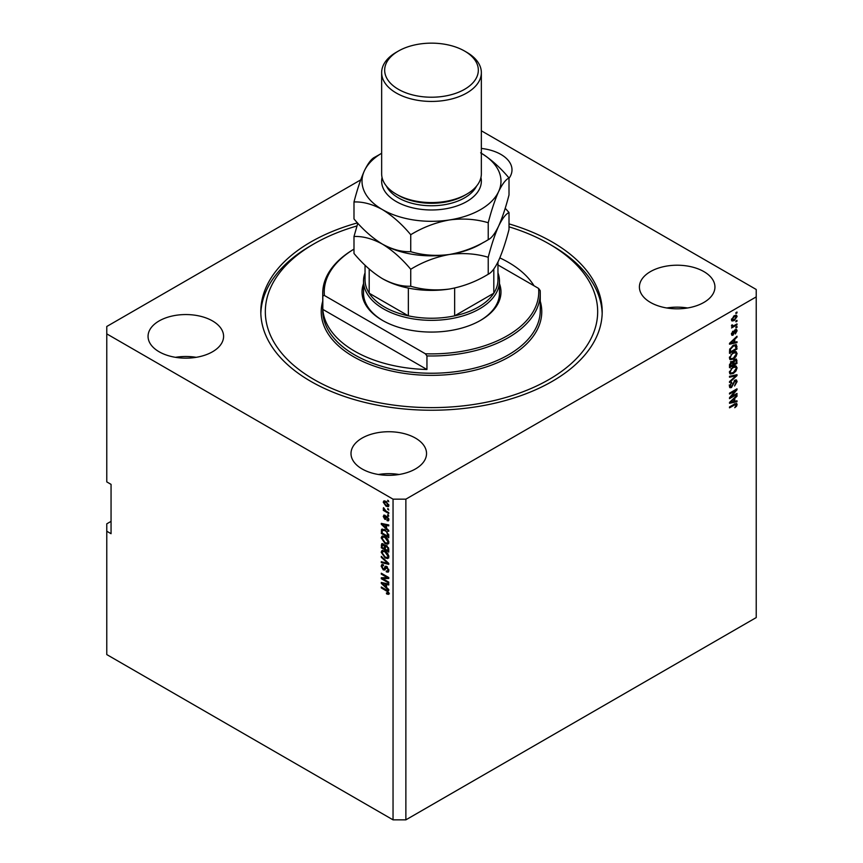 <?xml version="1.0" encoding="UTF-8"?>
<svg xmlns="http://www.w3.org/2000/svg" width="863" height="863" viewBox="0 0 863 863"><rect width="100%" height="100%" fill="white"/><g stroke="black" fill="none" stroke-linecap="round" stroke-linejoin="round"><path stroke-width="1.29" d="M509.008 178.35A37.767 21.802 0 0 0 511.996 169.849A37.767 21.802 0 0 0 500.928 154.434A37.767 21.802 0 0 0 481.349 148.436M212.525 320.939A37.767 21.802 0 0 0 171.37 316.214A37.767 21.802 0 0 0 148.058 336.354A37.767 21.802 0 0 0 159.116 351.77A37.767 21.802 0 0 0 200.281 356.495A37.767 21.802 0 0 0 223.593 336.354A37.767 21.802 0 0 0 212.525 320.939M196.181 357.325A37.767 21.802 0 0 0 175.469 357.325M415.481 438.113A37.767 21.802 0 0 0 374.326 433.388A37.767 21.802 0 0 0 351.004 453.528A37.767 21.802 0 0 0 362.072 468.943A37.767 21.802 0 0 0 403.226 473.668A37.767 21.802 0 0 0 426.538 453.528A37.767 21.802 0 0 0 415.481 438.113M399.127 474.499A37.767 21.802 0 0 0 378.415 474.499M703.884 271.608A37.767 21.802 0 0 0 662.719 266.872A37.767 21.802 0 0 0 639.407 287.023A37.767 21.802 0 0 0 650.475 302.438A37.767 21.802 0 0 0 691.63 307.163A37.767 21.802 0 0 0 714.942 287.023A37.767 21.802 0 0 0 703.884 271.608M687.531 307.983A37.767 21.802 0 0 0 666.819 307.983M357.487 222.881A170.701 98.555 0 0 0 260.799 311.683A170.701 98.555 0 0 0 310.799 381.37A170.701 98.555 0 0 0 496.818 402.741A170.701 98.555 0 0 0 602.201 311.683A170.701 98.555 0 0 0 552.201 241.996A170.701 98.555 0 0 0 509.008 223.884M111.057 521.371L106.775 523.83L106.775 654.575L393.043 819.85L393.043 499.159L405.869 499.159L756.225 296.883L756.225 289.483L481.349 130.788M360.712 179.882L106.775 326.484L106.775 333.884L393.043 499.159M731.037 396.861L736.991 393.431L736.991 394.326L729.515 398.641L729.515 397.692L735.481 390.605L729.515 394.046L729.515 393.15L736.991 388.835L736.991 389.796L731.037 396.861L730.476 396.538M734.909 380.162L736.473 379.99L737.088 381.629L734.564 385.977L736.215 382.05L734.931 381.047L731.468 387.541L730.012 387.724L729.418 386.214L731.651 382.277L730.292 385.685L731.49 386.635L734.909 380.162M734.693 380.303L735.815 380.939L734.251 380.659M729.591 386.106L731.49 386.635M729.515 376.29L736.991 374.693L736.991 375.621L729.515 382.525L729.515 381.597L736.117 375.718L729.515 377.228L729.515 376.29M735.945 365.988L737.088 367.865L735.912 371.09L733.356 373.442L730.217 374.035L729.418 372.287L733.259 366.656L736.333 366.139M735.945 351.629L737.088 353.517L735.912 356.732L733.356 359.094L730.217 359.688L729.418 357.94L733.259 352.298L736.333 351.791M734.758 342.233L736.991 341.705L736.991 342.633L729.515 344.197L729.515 343.323L736.991 336.246L736.991 337.174L734.758 339.224L734.758 342.233L733.884 341.737M735.923 312.643L736.991 312.028L736.991 312.924L735.923 313.539L735.923 312.643M393.043 819.85L405.869 819.85L405.869 499.159M405.869 819.85L756.225 617.574L756.225 296.883M734.219 315.761L736.538 315.265L737.088 316.505L734.273 320.551L732.007 321.004L731.457 319.763L734.219 315.761M735.923 320.939L736.991 320.324L736.991 321.219L735.923 321.834L735.923 320.939M734.176 325.534L736.991 323.905L736.991 324.812L731.554 327.951L732.428 326.548L731.457 326.041L731.748 325.027L732.525 324.92L733.065 326.02L734.176 325.534M731.457 325.998L732.428 326.548L731.457 326.041M731.695 325.157L733.065 326.02M735.923 327.109L736.991 326.484L736.991 327.39L735.923 328.005L735.923 327.109M735.341 329.688L736.592 329.515L737.088 330.799L735.341 333.949L736.312 331.187L735.47 330.507L733.011 335.178L731.921 335.319L731.457 334.089L733.011 331.144L732.234 333.603L732.903 334.348L735.341 329.688M736.312 331.187L734.769 330.108M731.565 333.215L732.903 334.348M733.216 345.383L736.366 344.715L736.991 349.03L729.515 353.345L729.656 349.461L733.216 345.383M734.801 359.375L736.473 359.116L736.991 363.377L729.515 367.692L729.515 365.017L731.393 361.565L732.967 361.619L734.801 359.375M734.758 401.327L736.991 400.788L736.991 401.726L729.515 403.291L729.515 402.417L736.991 395.34L736.991 396.268L734.758 398.307L734.758 401.327L733.884 400.82M737.088 404.52L736.56 406.171L734.758 407.724L736.215 404.984L735.654 404.413L729.515 407.843L729.515 406.937L734.596 404.013L736.657 403.463L737.088 404.52L736.02 403.906L735.977 404.445M736.215 404.984L734.78 403.906M106.775 333.884L106.775 481.899L111.057 484.37L111.057 533.701L106.775 531.23M382.816 578.706L388.771 582.137L388.771 583.032L381.295 578.717L381.295 577.768L387.26 577.563L381.295 574.122L381.295 573.226L388.771 577.541L388.771 578.501L382.816 578.706L388.771 577.919M387.39 566.991L384.607 570.033L383.248 569.86L381.198 566.182L381.813 564.607L383.431 564.812L383.528 565.772L382.449 565.632L382.072 566.657L383.269 568.976L384.024 569.138L384.909 566.775L386.689 566.473L388.868 570.454L388.199 572.126L386.344 571.878L386.246 570.928L387.498 571.079L387.994 569.871L386.721 567.379L385.944 567.282L387.012 566.667M385.934 566.182L385.329 566.29M381.295 556.365L388.771 563.41L388.771 564.337L381.295 562.6L381.295 561.673L387.897 563.41L381.295 557.304L381.295 556.365M388.868 556.689L387.703 558.555L385.135 557.951L381.198 552.255L381.985 550.518L385.038 551.058L387.724 553.485L388.868 556.689M388.868 542.331L387.703 544.197L385.135 543.593L381.198 537.897L381.985 536.16L385.038 536.7L387.724 539.138L388.868 542.331M387.703 508.523L388.771 510.044L387.703 508.523M385.998 501.371L388.868 505.438L388.318 506.678L386.052 506.225L383.237 502.19L383.798 500.961L385.998 501.371M388.868 593.334L388.339 594.38L386.538 593.852L386.441 592.903L387.994 592.795L387.433 591.576L381.295 587.908L381.295 587.013L386.376 589.947L388.868 593.334L388.62 594.229M388.857 592.654L387.789 593.269L388.717 592.385M386.538 528.372L388.771 530.411L388.771 531.349L381.295 524.273L381.295 523.399L388.771 524.952L388.771 525.88L386.538 525.351L386.538 528.372M387.12 516.484L388.868 519.623L388.404 520.842L387.12 520.745L387.023 519.796L388.091 519.105L387.25 517.455L384.79 519.289L383.237 516.408L384.79 515.254L384.013 516.818L384.682 518.329L386.009 516.29L387.12 516.484M387.023 519.796L388.76 518.717M385.783 519.407L384.79 519.289L385.858 518.674L385.286 518.231M383.722 515.146L384.79 515.254M384.887 516.203L384.013 516.818M384.682 518.329L386.203 517.692L386.7 516.29M387.703 514.585L388.771 516.096L387.703 514.585M385.955 510.993L388.771 512.622L388.771 513.517L383.334 510.378L383.334 509.483L384.208 509.979L383.528 507.681L385.955 510.993M387.703 500.227L388.771 501.737L387.703 500.227M382.363 530.367L382.503 529.073L381.435 529.688L384.995 529.72L388.771 535.189L388.771 537.735L381.295 533.42L381.921 529.084M385.588 545.189L384.747 545.675L386.581 545.545L388.771 549.429L388.771 552.083L381.295 547.768L381.791 543.658L385.071 545.297M386.538 587.455L388.771 589.505L388.771 590.432L381.295 583.366L381.295 582.482L388.771 584.046L388.771 584.974L386.538 584.445L386.538 587.455M389.407 593.766L387.606 593.237M387.476 593.312L386.538 593.852M388.037 591.22L387.433 591.576M382.072 587.466L381.295 587.908M382.665 523.938L381.295 524.273M388.771 525.017L386.538 525.351M386.732 525.243L386.732 524.531L385.664 525.146L382.072 524.283L385.664 527.573L385.664 525.146M386.538 527.066L385.664 527.573M382.999 523.755L382.072 524.283M388.781 520.313L387.12 520.745M387.886 517.099L387.25 517.455M387.649 516.861L386.753 517.379M384.315 516.117L383.237 516.408M384.305 515.783L384.391 515.114M388.479 515.028L387.703 515.481M384.111 509.925L383.334 510.378M383.852 508.005L383.237 508.361M388.479 500.68L387.703 501.123M388.728 506.203L387.465 505.804M386.915 505.729L386.052 506.225M384.326 501.942L383.237 502.19M384.305 501.576L384.445 500.81M385.718 501.22L384.013 502.665L386.052 505.33L388.091 504.974L386.052 502.298L384.013 502.665M388.814 505.092L387.746 505.707L388.76 504.585M386.775 501.878L386.052 502.298M388.479 508.976L387.703 509.418M388.771 536.506L388.188 536.171M382.169 532.913L381.295 533.42M384.24 529.332L382.32 530.378L382.169 533.021L387.897 536.333L386.807 532.007L384.984 530.616L382.32 530.378M388.771 535.826L387.897 536.333M385.729 530.184L384.984 530.616M387.401 531.673L386.807 532.007M388.706 534.326L387.897 534.79M388.771 543.582L386.203 542.978M385.977 543.107L385.135 543.593M382.277 537.52L381.198 537.897M382.266 537.282L382.6 535.977M384.402 536.365L382.665 537.12L383.334 536.991L382.072 538.393L385.146 542.708L387.401 543.107L387.994 541.835L385.017 537.584L383.334 536.991L384.402 536.365M387.401 543.107L388.868 542.104M385.761 537.164L385.017 537.584M388.771 541.392L387.994 541.835M388.771 550.853L388.188 550.518M385.276 548.836L384.693 548.501M382.169 547.271L381.295 547.768M382.363 544.715L382.471 543.55M386.753 545.653L385.621 546.301L386.581 546.452L385.276 547.52L385.276 549.17L387.897 550.691L387.811 547.983L386.581 546.452L387.282 546.052M385.47 546.462L385.34 545.33M383.938 544.413L382.169 545.912L382.169 547.379L384.402 548.663L384.337 546.16L382.46 544.639L383.528 544.024M385.276 548.167L384.402 548.663M385.405 545.545L384.337 546.16M388.771 550.184L387.897 550.691M388.447 547.617L387.811 547.983M388.695 548.447L387.897 548.911M388.771 557.94L386.203 557.336M385.977 557.455L385.135 557.951M382.277 551.878L381.198 552.255M382.266 551.63L382.6 550.324M384.402 550.723L382.665 551.468L383.334 551.338L382.072 552.752L385.146 557.056L387.401 557.466L387.994 556.193L385.017 551.942L383.334 551.338L384.402 550.723M387.401 557.466L388.868 556.462M385.761 551.511L385.017 551.942M388.771 555.74L387.994 556.193M388.771 563.463L388.08 563.312M383.485 562.245L381.295 562.6M388.447 563.097L387.897 563.41M381.91 556.948L381.295 557.304M388.641 571.662L386.344 571.878M387.498 571.079L388.857 570.152M388.76 569.429L387.994 569.871M385.027 569.526L383.248 569.86M382.277 565.794L381.198 566.182M382.266 565.556L382.46 564.478M385.977 566.16L385.092 568.523L384.024 569.138M383.118 578.534L381.295 578.717M388.037 577.11L387.26 577.563M382.072 573.668L381.295 574.122M382.665 583.032L381.295 583.366M388.771 584.1L386.538 584.445M386.732 584.327L386.732 583.615L385.664 584.229L382.072 583.377L385.664 586.657L385.664 584.229M386.538 586.16L385.664 586.657M382.999 582.838L382.072 583.377M736.215 312.471L736.991 312.924M735.891 315.124L737.088 316.505M736.02 315.89L734.629 315.534M733.41 320.044L734.273 320.551M732.86 320.119L731.597 320.529M731.479 319.396L734.273 319.655L736.312 316.937L735.977 316.246M731.565 318.954L732.234 319.332L734.273 316.624L733.539 316.203M736.312 316.937L734.273 316.624M736.215 320.766L736.991 321.219M736.215 324.359L736.991 324.812M732.73 326.041L732.137 326.376M736.215 326.937L736.991 327.39M735.923 329.439L737.088 330.799M736.02 330.184L734.974 329.828M734.327 330.626L734.974 330.993M732.32 334.294L733.011 335.178M732.46 331.608L733.108 331.985M735.923 341.953L736.991 342.633M735.923 342.018L733.884 342.449L733.884 340.022L730.292 343.312L733.884 342.449M733.065 342.611L731.371 342.967M730.152 343.226L729.515 343.355M736.387 336.818L736.991 337.174M734.197 338.889L734.758 339.224M733.69 339.364L733.69 339.914M733.334 339.709L733.884 340.022M735.697 344.553L735.923 345.869L736.991 346.484M736.117 348.523L736.991 349.03M730.098 351.77L729.515 352.115M733.992 344.973L735.664 345.664L734.057 344.941M730.389 351.942L736.117 348.63L735.028 345.567L733.205 346.279L730.54 349.116L730.389 351.942L729.515 351.435M729.569 349.947L730.389 350.421M729.904 348.749L730.54 349.116M732.46 345.858L733.205 346.279M735.352 356.408L735.912 356.732M732.525 358.609L733.356 359.094M731.5 358.879L729.753 359.267M734.877 351.014L737.088 353.517M729.526 356.98L730.875 358.728L733.367 358.188L736.215 354.024L735.632 352.74L733.906 351.964M729.429 357.724L730.875 358.728M730.961 354.218L731.554 354.564L730.292 357.422M732.504 352.784L733.237 353.215L731.554 354.564M735.632 352.74L733.237 353.215M735.794 359.008L735.923 360.216M736.117 362.87L736.991 363.377M733.205 364.337L732.622 364.671M730.098 366.128L729.515 366.462M732.493 361.36L732.428 362.352M734.952 359.774L733.733 359.655L734.952 359.774M731.49 361.964L730.454 361.77M730.389 366.29L732.622 365.006L732.558 362.579L731.522 362.395L730.389 366.29L729.515 365.793M730.821 361.985L732.558 362.579M733.496 364.499L736.117 362.989L736.02 360.389L734.801 360.27L733.496 364.499L732.622 363.992M734.111 359.871L736.02 360.389M735.352 370.766L735.912 371.09M732.525 372.967L733.356 373.442M731.5 373.226L729.753 373.614M734.877 365.362L737.088 367.865M729.526 371.338L730.875 373.086L733.367 372.536L736.215 368.372L735.632 367.088L733.906 366.322M729.429 372.082L730.875 373.086M730.961 368.577L731.554 368.911L730.292 371.78M732.504 367.142L733.237 367.562L731.554 368.911M735.632 367.088L733.237 367.562M735.923 374.93L736.991 375.621M729.515 376.376L735.049 375.092L736.117 375.718M735.826 379.849L737.088 381.629M730.681 386.743L731.468 387.541M730.4 386.926L729.591 387.228M731.047 382.708L731.748 383.118M729.526 385.232L730.292 385.685M729.224 385.06L730.422 386.009M736.215 393.873L736.991 394.326M730.745 396.7L729.969 397.142M734.704 390.152L735.481 390.605M736.161 389.31L736.991 389.796M735.481 389.709L734.974 390.313M735.923 401.047L736.991 401.726M735.923 401.112L733.884 401.532M733.065 401.705L731.371 402.061M730.152 402.32L729.515 402.449M736.387 395.912L736.991 396.268M734.197 397.983L734.758 398.307M733.69 398.458L733.69 398.997M731.705 401.985L733.884 401.543L733.884 399.116L730.292 402.395L731.705 401.985M733.334 398.792L733.884 399.116M735.934 405.815L736.56 406.171M735.147 404.369L734.586 403.798L735.147 404.369M499.472 283.636A69.493 40.119 180 0 1 480.637 320.324A69.493 40.119 180 0 1 382.363 320.324L382.363 320.324A69.493 40.119 180 0 1 363.528 283.636M497.962 272.87A67.972 39.245 180 0 1 499.472 281.101A67.972 39.245 180 0 1 457.509 317.357A67.972 39.245 180 0 1 383.431 308.846A67.972 39.245 180 0 1 363.528 281.101L363.528 293.183A67.972 39.245 0 0 0 382.902 320.626M356.969 225.944A166.171 95.933 0 0 0 314.003 243.851A166.171 95.933 0 0 0 314.003 379.526A166.171 95.933 0 0 0 548.997 379.526A166.171 95.933 0 0 0 548.997 243.851L552.201 245.707A170.701 98.555 180 0 1 602.169 313.539M354.596 351.155A108.76 62.794 0 0 0 426.948 369.493L322.827 309.386A108.76 62.794 0 0 0 354.596 351.155M534.014 285.772A108.76 62.794 0 0 0 508.404 262.352A108.76 62.794 0 0 0 499.839 257.897M426.948 355.923L425.351 353.776A107.249 61.92 0 0 0 538.577 288.404L540.173 290.561A108.76 62.794 180 0 1 540.26 293.183A108.76 62.794 180 0 1 426.948 355.923L426.948 369.493M322.827 309.386L322.827 295.815A108.76 62.794 180 0 1 322.74 293.183A108.76 62.794 180 0 1 353.992 249.127A107.249 61.92 0 0 0 324.423 295.502L322.827 295.815M538.577 288.404L497.962 264.963M425.351 353.776L324.423 295.502M260.831 313.539A170.701 98.555 180 0 1 310.799 245.707L314.003 243.851M552.201 245.707L548.997 243.851A166.171 95.933 0 0 0 509.008 226.829M480.098 320.626A67.972 39.245 0 0 0 499.472 293.183L499.472 281.101M365.038 265.2L365.038 279.871A66.462 38.371 0 0 0 369.191 293.226A66.462 38.371 0 0 0 384.499 307.001A66.462 38.371 0 0 0 408.35 315.836A66.462 38.371 0 0 0 454.65 315.836A66.462 38.371 0 0 0 493.809 293.226A66.462 38.371 0 0 0 497.962 279.871L497.962 262.018M369.191 269.029L369.191 293.226L408.35 315.836L408.35 288.091M363.528 281.101A67.972 39.245 180 0 1 365.038 272.87M454.65 288.048L454.65 315.836L493.809 293.226L493.809 269.019M381.651 72.654L381.651 173.797A49.849 28.781 0 0 0 396.246 194.143L398.382 195.372A46.829 27.033 0 0 0 464.618 195.372L466.754 194.143A49.849 28.781 0 0 0 481.349 173.797L481.349 72.654A49.849 28.781 180 0 1 450.572 99.245A49.849 28.781 180 0 1 396.246 92.999A49.849 28.781 180 0 1 381.651 72.654A49.849 28.781 180 0 1 396.246 52.298L398.382 51.068A46.829 27.033 0 0 0 398.382 89.299A46.829 27.033 0 0 0 464.618 89.299A46.829 27.033 0 0 0 464.618 51.068L466.754 52.298A49.849 28.781 180 0 1 481.349 72.654M398.382 195.372L396.246 194.143A49.849 28.781 0 0 0 466.754 194.143M488.231 274.24C476.171 281.597 463.258 286.516 449.483 289.019C435.869 290.788 422.956 289.86 410.734 286.236C401.824 286.592 392.374 284.056 382.363 278.63C372.331 272.492 362.881 264.1 353.992 253.474L353.992 236.494C362.902 236.138 372.352 238.663 382.363 244.1C392.395 250.238 401.856 258.63 410.734 269.256C422.794 261.899 435.718 256.98 449.483 254.477C463.097 252.708 476.009 253.636 488.231 257.26L488.231 274.24C491.511 272.697 494.974 268.166 498.62 260.648C502.309 252.33 505.772 241.953 509.008 229.493L509.008 212.514L505.2 208.242M410.734 269.256L410.734 286.236M488.231 257.26C491.468 244.812 494.931 234.423 498.62 226.117C502.266 218.587 505.729 214.056 509.008 212.514M357.8 223.215L353.992 236.494M381.813 243.776A69.493 40.119 0 0 0 382.363 244.1A69.493 40.119 0 0 0 449.483 254.477A69.493 40.119 0 0 0 483.42 242.395M382.363 278.63A69.493 40.119 0 0 0 449.483 289.019M381.651 153.247A69.493 40.119 0 0 0 364.38 170.809A69.493 40.119 0 0 0 382.363 209.558C392.395 215.707 401.856 224.089 410.734 234.714C422.794 227.368 435.718 222.438 449.483 219.946C463.097 218.177 476.009 219.105 488.231 222.73C491.468 210.27 494.931 199.892 498.62 191.575C502.266 184.056 505.729 179.526 509.008 177.983L509.008 194.962C505.772 207.411 502.309 217.8 498.62 226.117C494.974 233.636 491.511 238.166 488.231 239.709C476.171 247.066 463.258 251.985 449.483 254.477C435.869 256.246 422.956 255.319 410.734 251.694C401.834 252.061 392.374 249.526 382.363 244.1C372.331 237.951 362.87 229.569 353.992 218.943L353.992 201.964C362.902 201.597 372.352 204.132 382.363 209.558A69.493 40.119 0 0 0 449.483 219.946A69.493 40.119 0 0 0 498.62 191.575A69.493 40.119 0 0 0 481.349 153.247M379.569 154.531L374.769 157.217C371.532 158.695 368.07 163.226 364.38 170.809C360.734 179.008 357.271 189.385 353.992 201.964M509.008 177.983C500.098 167.336 490.648 158.954 480.637 152.827M488.231 222.73L488.231 239.709M410.734 234.714L410.734 251.694M466.754 52.298L464.618 51.068A46.829 27.033 0 0 0 398.382 51.068M387.163 590.454L386.43 590.875M384.628 524.089L383.614 524.682M386.516 516.861L385.448 517.476M382.309 530.4L381.295 530.982M382.363 544.477L381.295 545.092M385.437 546.484L384.402 547.088M387.304 562.018L386.721 562.352M385.588 567.433L384.52 568.048M384.628 583.183L383.614 583.766M733.917 331.575L734.672 332.018M735.923 360.108L736.991 360.723M729.559 364.348L730.389 364.822M732.428 362.233L733.496 362.848M733.874 375.394L734.942 376.02M732.86 383.636L733.518 384.024M733.874 404.423L734.65 404.876M322.74 293.183L322.74 310.453A108.76 62.794 0 0 0 354.596 354.855A108.76 62.794 0 0 0 473.118 368.469A108.76 62.794 0 0 0 540.26 310.453L540.26 293.183M540.26 301.187A110.27 63.668 180 0 1 481.986 368.285A110.27 63.668 180 0 1 353.528 356.71A110.27 63.668 180 0 1 322.74 301.187M480.939 177.498A49.849 28.781 180 0 1 453.507 207.023A49.849 28.781 180 0 1 396.246 201.543A49.849 28.781 180 0 1 382.061 177.498M386.462 186.128A46.829 27.033 0 0 0 398.382 197.843A46.829 27.033 0 0 0 476.538 186.128M387.8 519.871L388.868 519.256M384.251 516.15L385.319 515.535M385.049 518.372L386.117 517.757M382.449 565.632L383.517 565.006M732.644 325.998L731.576 325.383M732.482 334.391L731.414 333.776M732.309 362.244L731.241 361.629M735.783 360.087L734.704 359.472M735.988 404.456L734.92 403.83"/></g></svg>
